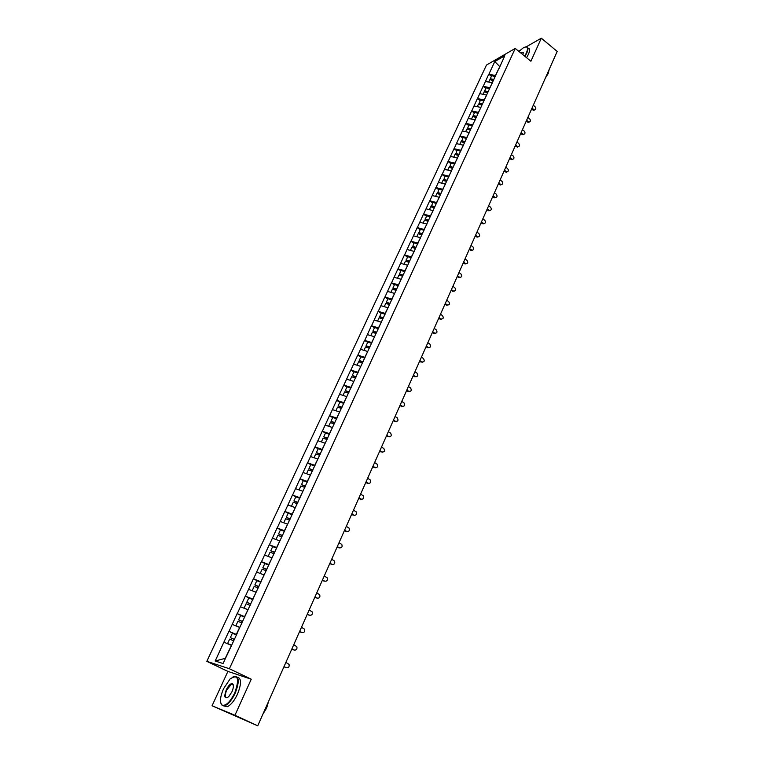 <?xml version="1.0" encoding="UTF-8"?>
<svg xmlns="http://www.w3.org/2000/svg" width="764" height="764" viewBox="0 0 764 764"><rect width="100%" height="100%" fill="white"/><g stroke="black" fill="none" stroke-linecap="round" stroke-linejoin="round"><path stroke-width="1.15" d="M212.058 705.774L234.93 715.276L251.251 679.206L227.901 671.403L212.058 705.774L257.735 725.8L557.185 51.427L541.313 38.2L526.281 46.805M227.901 671.403L206.815 661.337L486.458 65.064L515.242 48.428L229.381 668.729L206.815 661.337M231.463 645.399L225.256 658.339L215.19 660.994L223.059 663.524L237.155 633.442M215.19 660.994L228.894 631.293L235.293 634.445M236.649 634.54L228.894 631.293M229.028 631.322L237.155 613.587L242.627 616.338M244.881 616.777L237.155 613.587M237.289 613.616L245.32 596.082L250.143 598.556M253.027 599.205L245.32 596.082M245.454 596.111L253.39 578.778L257.745 581.041M261.078 581.834L253.39 578.778M253.533 578.797L261.374 561.655L265.366 563.765M269.043 564.653L261.374 561.655M261.517 561.674L269.272 544.722L272.968 546.709M276.921 547.654L269.272 544.722M269.415 544.732L277.084 527.972L280.541 529.863M284.714 530.856L277.084 527.972M277.227 527.981L284.81 511.412L288.181 513.274L286.29 517.333L290.129 519.157M292.411 514.229L284.81 511.412M284.962 511.412L292.459 495.024L295.792 496.896M300.042 497.784L292.459 495.024M292.602 495.024L300.023 478.808L303.327 480.699M307.577 481.521L300.023 478.808M300.166 478.808L307.5 462.774L310.786 464.674M315.035 465.429L307.5 462.774M307.653 462.764L314.902 446.911L318.158 448.821M322.418 449.499L314.902 446.911M315.054 446.892L322.227 431.211L325.454 433.131M329.723 433.751L322.227 431.211M322.379 431.192L329.475 415.673L332.674 417.602M336.943 418.166L329.475 415.673M329.628 415.645L336.647 400.298L339.818 402.236M344.096 402.743L336.647 400.298M336.8 400.269L343.743 385.085L346.894 387.033M351.173 387.472L343.743 385.085M343.896 385.056L350.762 370.024L353.885 371.992M358.173 372.374L350.762 370.024M350.915 369.996L357.714 355.126L360.809 357.103M365.096 357.418L357.714 355.126M357.867 355.088L364.59 340.381L367.665 342.358M371.963 342.625L364.59 340.381M364.753 340.333L371.399 325.779L374.456 327.766M378.743 327.976L371.399 325.779M371.562 325.731L378.142 311.33L381.169 313.326M385.467 313.479L378.142 311.33M378.304 311.282L384.817 297.024L387.816 299.03M392.123 299.135L384.817 297.024M384.98 296.976L391.426 282.861L394.405 284.877M398.703 284.924L391.426 282.861M391.579 282.804L397.958 268.842L400.919 270.867M405.226 270.867L397.958 268.842M398.12 268.785L404.433 254.956L407.374 256.99M411.672 256.943L404.433 254.956M404.595 254.899L410.851 241.214L413.763 243.248M418.07 243.153L410.851 241.214M411.013 241.157L417.192 227.605L420.085 229.649M424.392 229.506L417.192 227.605M417.364 227.538L423.485 214.13L426.35 216.183M430.657 215.983L423.485 214.13M423.648 214.063L429.702 200.789L432.548 202.842M436.865 202.603L429.702 200.789M429.874 200.712L435.872 187.572L438.698 189.634M443.005 189.348L435.872 187.572M436.034 187.495L441.974 174.488L444.782 176.551M449.089 176.217L441.974 174.488M442.146 174.412L448.019 161.519L450.808 163.591M455.115 163.219L448.019 161.519M448.191 161.443L454.007 148.684L456.776 150.766M461.084 150.346L454.007 148.684M454.179 148.598L459.947 135.963L462.688 138.055M466.995 137.596L459.947 135.963M460.109 135.887L465.82 123.367L468.542 125.458M472.849 124.962L465.82 123.367M465.983 123.281L471.636 110.895L474.339 112.986M478.656 112.451L471.636 110.895M471.808 110.809L477.404 98.537L480.088 100.628M484.395 100.055L477.404 98.537M477.576 98.441L483.115 86.284L485.78 88.395M490.087 87.774L483.115 86.284M483.287 86.198L488.779 74.156L491.414 76.266M495.731 75.607L488.779 74.156M488.941 74.06L494.786 61.54L504.794 55.772L498.968 68.626M237.041 633.356L498.93 68.426M239.638 627.445L236.353 634.397M239.59 627.425L232.275 624.379M247.956 609.815L244.595 616.624M247.794 609.739L240.498 606.75M256.064 592.329L252.741 599.062M255.902 592.243L248.625 589.321M264.077 575.025L260.791 581.681M263.924 574.939L256.666 572.074M272.013 557.921L268.766 564.5M271.85 557.835L264.621 555.027M279.758 540.95L276.644 547.511M279.7 540.912L272.481 538.162M287.617 524.266L284.437 530.703M287.455 524.18L280.264 521.478M295.286 507.707L292.144 514.076M295.133 507.621L287.961 504.985M302.878 491.338L299.765 497.631M302.725 491.252L295.572 488.664M310.385 475.141L307.309 481.368M310.232 475.046L303.107 472.515M317.814 459.107L314.768 465.266M317.662 459.021L310.556 456.538M325.168 443.254L322.15 449.347M325.015 443.168L317.929 440.732M332.435 427.563L329.456 433.589M332.292 427.477L325.216 425.09M339.636 412.044L336.685 418.003M339.493 411.949L332.435 409.619M346.76 396.678L343.838 402.58M346.608 396.592L339.579 394.3M353.808 381.475L350.915 387.319M353.656 381.389L346.646 379.145M360.78 366.433L357.915 372.211M360.637 366.348L353.646 364.151M367.685 351.545L364.848 357.256M367.541 351.45L360.57 349.301M374.513 336.809L371.705 342.463M374.37 336.714L367.417 334.613M381.274 322.217L378.495 327.813M381.131 322.131L374.207 320.068M387.969 307.777L385.218 313.316M387.826 307.691L380.921 305.667M394.596 293.491L391.875 298.963M394.453 293.395L387.568 291.418M401.157 279.337L398.464 284.762M401.014 279.242L394.148 277.313M407.651 265.328L404.977 270.695M407.518 265.232L400.661 263.341M414.136 251.499L411.433 256.771M413.945 251.366L407.116 249.513M420.544 237.795L417.832 242.99M420.315 237.633L413.496 235.818M426.847 224.205L424.154 229.334M426.618 224.033L419.828 222.257M433.092 210.74L430.428 215.82M432.863 210.568L426.083 208.83M439.271 197.408L436.626 202.431M439.042 197.236L432.29 195.536M445.393 184.2L442.776 189.176M445.164 184.028L438.431 182.367M451.457 171.126L448.86 176.054M451.228 170.955L444.514 169.322M457.455 158.167L454.886 163.047M457.235 158.005L450.54 156.41M463.404 145.341L460.864 150.174M463.175 145.17L456.5 143.613M469.297 132.64L466.775 137.424M469.067 132.468L462.411 130.94M475.122 120.053L472.629 124.79M474.902 119.881L468.265 118.391M480.909 107.59L478.436 112.279M480.69 107.418L474.072 105.957M486.63 95.233L484.175 99.883M486.41 95.061L479.811 93.638M492.302 82.999L489.867 87.602M492.083 82.827L485.503 81.433M499.666 66.831L495.511 75.435M499.771 66.602L494.786 61.54M519.95 50.424L518.613 51.188M234.93 715.276L257.735 725.8M251.251 679.206L229.381 668.729M515.242 48.428L530.894 61.244L541.313 38.2M231.291 645.313L223.957 642.209M534.628 109.882L532.833 109.949L534.647 109.873C536.07 109.3 536.185 108.221 535.001 106.645L533.272 105.27M493.41 80.335L490.431 79.637L490.297 78.682L491.682 75.703L495.177 76.515M493.792 79.504L490.297 78.682M493.324 80.516L489.819 79.695L488.702 82.111M533.721 109.519L532.002 108.144M532.833 109.949L531.629 108.985M528.335 122.469L529.223 122.049L527.437 122.125L528.325 121.696L529.223 122.049C530.684 121.486 530.818 120.406 529.614 118.802L527.876 117.427M487.766 92.511L484.777 91.795L484.634 90.849L486.038 87.841L489.543 88.672M488.139 91.69L484.634 90.849M487.671 92.711L484.156 91.871L483.02 94.335M528.325 121.696L526.587 120.32M527.437 122.125L526.224 121.161M523.789 134.33L523.741 134.33C525.25 133.786 525.403 132.697 524.171 131.064L522.433 129.699M482.065 104.792L479.076 104.066L480.336 100.094L483.851 100.944M482.437 103.99L478.923 103.14M481.96 105.021L478.445 104.162L477.28 106.664M522.882 133.987L521.134 132.621M521.993 134.407L520.761 133.442M518.288 146.736L518.212 146.736C519.768 146.21 519.931 145.112 518.689 143.441L516.932 142.075M476.316 117.198L473.317 116.453L473.155 115.536L474.587 112.461L478.111 113.33M476.688 116.405L473.155 115.536M476.201 117.446L472.677 116.567L471.493 119.117M517.381 146.401L515.624 145.036M516.493 146.793L515.261 145.838M512.73 159.256L512.625 159.256C514.229 158.74 514.411 157.642 513.15 155.942L511.383 154.576M470.519 129.718L467.501 128.963L468.781 124.952L472.429 125.859M470.882 128.935L467.339 128.046M470.395 129.985L466.852 129.097L465.648 131.685M511.832 158.922L510.056 157.556M510.944 159.313L509.703 158.358M507.134 171.89L506.981 171.881C508.643 171.403 508.834 170.286 507.563 168.558L505.778 167.192M464.655 142.352L461.637 141.588L462.917 137.558L466.584 138.485M465.009 141.588L461.456 140.681M464.522 142.648L460.969 141.741L459.747 144.367M506.226 171.566L504.441 170.2M505.348 171.938L504.097 170.983M524.667 56.144L526.406 52.945C528.545 47.464 527.523 45.754 523.33 47.807L518.918 51.436M525.661 46.89L526.234 46.805C528.344 46.881 528.535 48.953 526.797 53.022L524.964 56.393M520.618 52.831L523.254 52.296L522.91 54.712M522.576 52.363L523.378 53.022L522.576 52.363L520.943 53.098M549.507 68.722L547.368 73.525M549.001 70.221L548.218 73.459L545.343 78.1M527.934 48.113C529.949 48.275 530.111 50.348 528.411 54.349L526.577 57.711M223.527 688.746C219.975 697.179 219.535 702.651 222.19 705.162C225.982 706.051 230.165 701.963 234.758 692.919C239.667 678.47 238.11 673.819 230.088 678.948L223.527 688.746M233.125 676.751L233.832 676.426C239.199 675.882 239.657 681.45 235.216 693.12C232.036 699.729 228.665 703.902 225.074 705.64L222.334 705.659L220.729 702.966M226.287 689.768C228.579 685.27 230.671 683.255 232.562 683.704C233.88 684.926 233.66 687.638 231.903 691.859L228.656 696.749C224.578 699.346 223.785 697.026 226.287 689.768M233.354 685.146L232.695 684.2L231.435 684.191L226.727 689.959C224.635 695.383 224.855 697.971 227.376 697.742L227.424 697.723M267.495 703.816L264.191 711.265M268.565 701.419L266.626 708.047L262.95 714.053M237.346 677.191C241.519 678.184 241.567 683.847 237.48 694.189C234.319 700.789 230.938 704.962 227.357 706.69L223.776 705.965M501.471 184.649L501.289 184.64C502.999 184.172 503.209 183.054 501.919 181.288L500.124 179.932M458.744 155.111L455.707 154.328L456.996 150.279L460.673 151.224M459.088 154.357L455.525 153.44M458.591 155.426L455.029 154.509L453.787 157.183M500.573 184.325L498.777 182.968M499.694 184.687L498.434 183.732M495.76 197.532L495.54 197.513C497.297 197.074 497.526 195.947 496.228 194.142L494.413 192.786M452.765 167.994L449.729 167.192L451.018 163.124L454.714 164.088M453.109 167.259L449.538 166.313M452.613 168.338L449.041 167.392L447.771 170.114M494.862 197.207L493.047 195.851M493.993 197.561L492.713 196.606M489.982 210.53L489.734 210.501C491.548 210.09 491.796 208.964 490.469 207.12L488.654 205.764M446.739 181.001L443.693 180.189L444.992 176.102L448.688 177.086M447.074 180.275L443.492 179.32M446.568 181.364L442.986 180.409L441.697 183.169M489.103 210.215L487.279 208.868M488.225 210.549L486.945 209.603M484.156 223.661L483.87 223.623C485.742 223.241 485.999 222.104 484.672 220.213L482.829 218.876M440.656 194.132L437.591 193.302L438.899 189.195L442.614 190.198M440.981 193.426L437.39 192.442M440.475 194.524L436.874 193.55L435.566 196.358M483.278 223.346L481.444 221.999M482.409 223.661L481.119 222.725M478.274 236.907L477.949 236.859C479.868 236.515 480.155 235.379 478.808 233.44L476.956 232.103M434.506 207.397L431.44 206.547L432.749 202.422L436.473 203.444M434.831 206.7L431.221 205.697M434.315 207.808L430.705 206.815L429.378 209.67M477.404 236.601L475.552 235.264M476.535 236.907L475.237 235.971M472.333 250.286L471.961 250.229C473.947 249.923 474.253 248.778 472.887 246.801L471.025 245.464M428.298 220.786L425.223 219.917L426.541 215.773L430.275 216.814M428.614 220.099L424.994 219.087M428.098 221.226L424.478 220.213L423.122 223.117M471.474 249.981L469.612 248.653M470.614 250.277L469.297 249.341M466.336 263.8L465.925 263.723C467.969 263.456 468.294 262.31 466.909 260.285L465.037 258.948M422.034 234.309L418.939 233.431L420.267 229.257L424.02 230.317M422.339 233.641L418.71 232.609M421.814 234.768L418.185 233.736L416.81 236.697M465.486 263.504L463.605 262.167M464.627 263.781L463.309 262.845M460.272 277.447L459.823 277.351C461.924 277.122 462.277 275.976 460.873 273.894L458.983 272.576M415.702 247.956L412.598 247.068L413.935 242.876L417.698 243.955M415.998 247.307L412.359 246.256M415.473 248.453L411.834 247.402L410.43 250.411M459.441 277.151L457.541 275.823M458.581 277.408L457.254 276.482M454.15 291.218L453.663 291.103C455.822 290.922 456.194 289.776 454.781 287.646L452.88 286.328M409.303 261.746L406.2 260.839L407.537 256.628L411.309 257.735M409.599 261.116L405.951 260.046M409.065 262.272L405.417 261.202L403.994 264.258M453.329 290.931L451.419 289.613M452.479 291.179L451.132 290.253M447.971 305.132L447.437 304.998C449.652 304.865 450.053 303.709 448.63 301.532L446.711 300.214M402.848 275.68L399.734 274.753L399.476 273.97L401.081 270.523L404.863 271.64M403.134 275.059L399.476 273.97M402.599 276.224L398.932 275.136L397.481 278.249M447.16 304.846L445.24 303.528M446.31 305.084L444.963 304.158M441.726 319.18L441.153 319.027C443.426 318.941 443.855 317.786 442.413 315.551L440.484 314.243M396.325 289.747L393.202 288.802L392.935 288.038L394.549 284.552L398.35 285.698M396.611 289.145L392.935 288.038M396.058 290.33L392.381 289.212L390.91 292.373M440.933 318.903L438.994 317.595M440.083 319.123L438.727 318.206M435.413 333.371L434.802 333.19C437.142 333.161 437.591 332.006 436.139 329.714L434.191 328.415M389.745 303.957L386.603 302.993L386.326 302.238L387.959 298.724L391.77 299.889M390.012 303.375L386.326 302.238M389.459 304.569L385.772 303.432L384.273 306.651M434.64 333.094L432.691 331.796M433.799 333.305L432.424 332.388M429.043 347.706L428.394 347.496C430.791 347.524 431.259 346.359 429.798 344.02L427.84 342.721M383.089 318.311L379.937 317.327L379.651 316.592L381.303 313.039L385.123 314.224M383.347 317.748L379.651 316.592M382.793 318.951L379.097 317.795L377.569 321.071M428.289 347.439L426.322 346.14M427.448 347.63L426.064 346.713M422.607 362.184L421.909 361.945C424.373 362.031 424.87 360.866 423.399 358.469L421.422 357.18M376.365 332.817L373.204 331.815L372.908 331.089L374.58 327.498L378.409 328.711M376.623 332.264L372.908 331.089M376.06 333.476L372.345 332.302L370.798 335.635M421.871 361.916L419.885 360.627M421.031 362.088L419.637 361.181M416.093 376.805L415.387 376.547C417.889 376.671 418.405 375.506 416.934 373.071L414.938 371.781M369.575 347.467L366.405 346.445L366.099 345.739L367.79 342.11L371.629 343.342M369.948 346.971L366.099 345.739M369.251 348.164L365.526 346.961L363.951 350.351M415.387 376.547L413.391 375.267M414.556 376.7L413.152 375.802M409.523 391.579L408.836 391.33C411.328 391.464 411.863 390.299 410.459 387.854L408.387 386.527M362.709 362.26L359.538 361.229L359.214 360.532L360.923 356.864L364.772 358.115M363.072 361.792L359.214 360.532M362.375 362.995L358.641 361.773L357.036 365.211M408.836 391.33L406.82 390.051M408.005 391.464L406.591 390.566M402.876 406.496L402.227 406.257C404.691 406.4 405.264 405.245 403.917 402.781L401.768 401.425M355.909 377.263L352.261 375.477L353.99 371.772L357.858 373.052M356.139 376.767L352.261 375.477M355.432 377.979L351.679 376.728L350.055 380.233M402.227 406.257L400.193 404.987M401.396 406.381L399.973 405.483M396.163 421.575L395.542 421.336C397.996 421.499 398.588 420.343 397.309 417.87L395.083 416.485M348.9 392.371L345.242 390.585L346.98 386.842L350.857 388.15M349.119 391.894L345.242 390.585M348.413 393.116L344.65 391.856L342.998 395.418M395.542 421.336L393.489 420.076M394.711 421.442L393.279 420.553M389.382 436.807L388.781 436.578C391.225 436.75 391.837 435.595 390.624 433.121L388.332 431.689M341.823 407.632L338.137 405.846L339.904 402.065L343.79 403.392M342.033 407.183L338.137 405.846M341.317 408.415L337.545 407.126L335.864 410.755M388.781 436.578L386.718 435.318M387.969 436.664L386.517 435.776M382.525 452.192L381.962 451.973C384.387 452.154 385.027 451.008 383.872 448.525L381.513 447.055M334.67 423.065L330.965 421.27L332.741 417.45L336.647 418.806M334.871 422.635L330.965 421.27M334.212 423.905L330.363 422.568L328.654 426.255M381.962 451.973L379.88 450.722M381.15 452.04L379.689 451.161M375.592 467.74L375.067 467.539C377.473 467.721 378.132 466.575 377.053 464.092L374.618 462.583M327.441 438.66L323.716 436.855L325.512 432.997L329.427 434.372M327.641 438.24L323.716 436.855M327.03 439.548L323.115 438.164L321.367 441.917M375.067 467.539L372.966 466.288M374.255 467.578L372.784 466.708M368.582 483.45L368.095 483.259C370.492 483.45 371.17 482.313 370.148 479.821L367.646 478.274M320.145 454.418L316.392 452.613L318.206 448.707L322.131 450.111M320.326 454.017L316.392 452.613M319.715 455.344L315.78 453.931L314.004 457.741M368.095 483.259L365.985 482.017M367.293 483.287L365.813 482.418M361.506 499.322L361.057 499.14C363.435 499.35 364.142 498.204 363.177 495.721L360.608 494.127M312.762 470.337L308.99 468.533L310.824 464.588L314.768 466.021M312.934 469.965L308.99 468.533M312.314 471.302L308.369 469.87L306.565 473.747M361.057 499.14L358.927 497.918M360.255 499.15L358.755 498.29M354.343 515.366L353.942 515.203C356.301 515.413 357.027 514.277 356.129 511.784L353.493 510.151M305.294 486.439L301.503 484.624L303.356 480.642L307.309 482.094M305.457 486.085L301.503 484.624M304.836 487.442L300.882 485.971L299.049 489.915M353.942 515.203L351.793 513.981M353.149 515.184L351.641 514.334M347.104 531.582L346.751 531.429C349.091 531.649 349.845 530.512 349.005 528.019L346.302 526.348M297.759 502.702L293.939 500.888L295.811 496.858L299.784 498.338M297.912 502.378L293.939 500.888M297.272 503.743L293.309 502.254L291.437 506.265M346.751 531.429L344.583 530.216M345.958 531.391L344.44 530.541M339.789 547.96L339.483 547.826C341.814 548.046 342.578 546.919 341.804 544.436L339.035 542.717M290.272 518.851L286.29 517.333M292.163 514.774L288.19 513.255M289.632 520.227L285.65 518.708L283.759 522.796M339.483 547.826L337.296 546.623M338.7 547.769L337.163 546.928M332.397 564.52L332.139 564.405C334.451 564.634 335.243 563.498 334.517 561.024L331.681 559.258M282.422 535.784L278.564 533.96L280.483 529.834L284.466 531.372M282.556 535.497L278.564 533.96M278.516 540.463L276.024 539.508M281.906 536.891L277.915 535.344L275.995 539.479M332.139 564.405L329.933 563.211M331.356 564.329L329.809 563.488M324.91 581.261L324.71 581.165C327.011 581.394 327.823 580.268 327.145 577.785L324.261 575.989M274.639 552.592L270.752 550.758L272.681 546.594L276.683 548.16M274.753 552.334L270.752 550.758M272.032 557.882L268.231 556.431M274.095 553.747L270.093 552.171L268.154 556.345M324.71 581.165L322.484 579.981M323.936 581.07L322.37 580.229M317.356 598.174L317.203 598.107C319.486 598.336 320.317 597.209 319.696 594.736L316.754 592.893M266.76 569.581L262.845 567.747L264.802 563.536L268.823 565.131M266.865 569.352L262.845 567.747M264.115 574.958L260.362 573.535M266.206 570.784L262.186 569.17L260.218 573.401M317.203 598.107L314.959 596.932M316.43 597.983L314.854 597.161M309.707 615.278L309.611 615.23C311.884 615.459 312.734 614.342 312.17 611.869L309.162 609.987M258.795 586.762L254.861 584.928L256.838 580.669L260.868 582.292M258.891 586.561L254.861 584.928M256.102 592.234L252.435 590.849M258.222 588.003L254.192 586.37L252.206 590.639M309.611 615.23L307.348 614.065M308.847 615.087L307.262 614.266M301.971 632.563L301.942 632.544C304.196 632.773 305.065 631.656 304.549 629.183L301.493 627.263M250.735 604.143L246.782 602.299L248.778 597.992L252.817 599.654M250.821 603.961L246.782 602.299M248.013 609.691L244.461 608.373M250.143 605.422L246.103 603.751L244.098 608.077M301.942 632.544L299.66 631.389M301.178 632.382L299.583 631.561M294.13 650.04L294.178 650.059C296.422 650.279 297.311 649.161 296.843 646.697L293.729 644.73M242.599 621.705L238.607 619.862L240.631 615.507L244.69 617.197M242.665 621.562L238.607 619.862M239.82 627.359L235.895 625.706L238.693 627.053M241.978 623.032L237.929 621.333L235.895 625.706M294.178 650.059L291.877 648.903M293.433 649.858L291.81 649.056M286.156 667.707L286.338 667.755C288.572 667.984 289.48 666.867 289.059 664.403L285.889 662.398M234.357 639.478L230.346 637.625L232.399 633.222L236.458 634.941M234.414 639.353L230.346 637.625M231.54 645.217L227.605 643.536L231.492 645.332M233.727 640.843L229.658 639.115L227.605 643.536M286.338 667.755L284.017 666.619M285.593 667.535L283.96 666.743M533.759 110.302L534.647 109.873M522.853 134.741L523.741 134.33M517.323 147.137L518.212 146.736M511.737 159.638L512.625 159.256M506.102 172.263L506.981 171.881M222.19 705.162L222.334 705.659M232.695 684.2L232.562 683.704M231.435 684.191L233.345 685.098M227.357 706.69L225.074 705.64M500.41 185.003L501.289 184.64M494.661 197.857L495.54 197.513M488.855 210.835L489.734 210.501M483.001 223.938L483.87 223.623M477.08 237.165L477.949 236.859M471.101 250.525L471.961 250.229M465.056 264L465.925 263.723M458.963 277.618L459.823 277.351M452.804 291.361L453.663 291.103M446.587 305.237L447.437 304.998M440.303 319.247L441.153 319.027M433.952 333.4L434.802 333.19M427.544 347.687L428.394 347.496M421.069 362.117L421.909 361.945"/></g></svg>
